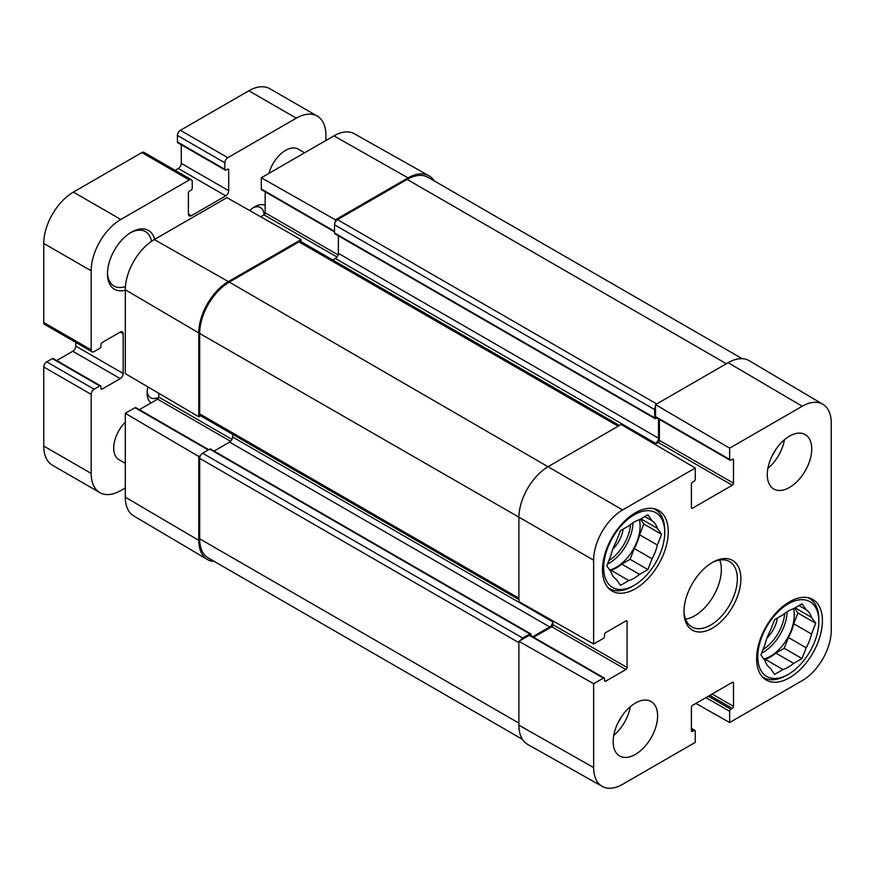 <?xml version="1.0" encoding="UTF-8"?>
<svg xmlns="http://www.w3.org/2000/svg" width="875" height="875" viewBox="0 0 875 875"><rect width="100%" height="100%" fill="white"/><g stroke="black" fill="none" stroke-linecap="round" stroke-linejoin="round"><path stroke-width="1.31" d="M822.883 404.283L749.241 360.708A41.923 24.205 120 0 0 728.153 362.709L655.539 404.633L729.641 448.164L802.255 406.241A41.005 23.669 -60 0 1 822.883 404.283A41.005 23.669 -60 0 1 831.25 422.975L831.25 630.383A41.005 23.669 -60 0 1 802.255 680.608L729.641 722.531L695.898 703.402M729.641 448.164L729.641 459.397A1.673 0.973 120 0 0 729.98 460.163A1.673 0.973 120 0 0 730.822 460.075L732.298 459.222A1.673 0.973 -60 0 1 733.141 459.145A1.673 0.973 -60 0 1 733.491 459.911L733.491 483.186A1.673 0.973 -60 0 1 732.298 485.231L692.584 508.167A1.673 0.973 -60 0 1 691.742 508.255A1.673 0.973 -60 0 1 691.403 507.478L691.403 484.214A1.673 0.973 -60 0 1 692.584 482.158L694.072 481.305A1.673 0.973 120 0 0 695.253 479.248L695.253 468.016L621.152 424.484L548.527 466.408A41.923 24.205 120 0 0 518.886 517.748L518.886 601.606L593.644 644.011L593.644 560.164A41.005 23.669 -60 0 1 622.628 509.939L695.253 468.016M729.98 460.163L655.878 417.386A1.673 0.973 -60 0 1 655.539 416.609L655.539 404.633M654.948 444.336L658.197 442.455A1.673 0.973 120 0 0 659.389 440.398L659.389 419.409M593.644 767.572L593.644 683.714L518.886 641.309L518.886 725.167L593.644 767.572A41.005 23.669 -60 0 0 602.262 786.417A41.005 23.669 -60 0 0 622.628 784.306L695.253 742.383L695.253 731.15A1.673 0.973 120 0 0 694.903 730.384A1.673 0.973 120 0 0 694.072 730.472L692.584 731.325A1.673 0.973 -60 0 1 691.742 731.402A1.673 0.973 -60 0 1 691.403 730.636L691.403 707.361A1.673 0.973 -60 0 1 692.584 705.316L732.298 682.38A1.673 0.973 -60 0 1 733.141 682.292A1.673 0.973 -60 0 1 733.491 683.069L733.491 706.344A1.673 0.973 -60 0 1 732.298 708.389L730.822 709.242A1.673 0.973 120 0 0 729.641 711.298L729.641 722.531M518.886 725.167A41.923 24.205 120 0 0 527.702 744.428L602.262 786.417M593.644 644.011L603.367 638.4A1.673 0.973 120 0 0 604.548 636.344L604.548 634.638A1.673 0.973 -60 0 1 605.741 632.581L625.898 620.944A1.673 0.973 -60 0 1 626.73 620.856A1.673 0.973 -60 0 1 627.08 621.622L627.08 667.494A1.673 0.973 -60 0 1 625.898 669.539L605.741 681.177A1.673 0.973 -60 0 1 604.898 681.264A1.673 0.973 -60 0 1 604.548 680.498L604.548 678.781A1.673 0.973 120 0 0 604.209 678.016A1.673 0.973 120 0 0 603.367 678.103L593.644 683.714M518.886 641.309L529.266 635.316A1.673 0.973 -60 0 1 530.108 635.239L604.209 678.016M533.608 637.262L551.797 626.762A1.673 0.973 120 0 0 552.978 624.706L552.978 620.944M767.277 474.622A31.434 18.156 -60 0 1 781.003 442.991A31.434 18.156 -60 0 1 805.23 434.569A31.434 18.156 -60 0 1 805.23 470.87A31.434 18.156 -60 0 1 773.795 489.016A31.434 18.156 -60 0 1 767.277 474.622M613.145 741.595A31.434 18.156 -60 0 1 626.872 709.953A31.434 18.156 -60 0 1 651.098 701.531A31.434 18.156 -60 0 1 651.098 737.833A31.434 18.156 -60 0 1 619.664 755.978A31.434 18.156 -60 0 1 613.145 741.595M602.481 569.778A46.528 26.862 -60 0 1 622.792 522.944A46.528 26.862 -60 0 1 658.645 510.486A46.528 26.862 -60 0 1 658.645 564.211A46.528 26.862 -60 0 1 612.117 591.073A46.528 26.862 -60 0 1 602.481 569.778M756.612 658.766A46.528 26.862 -60 0 1 776.923 611.942A46.528 26.862 -60 0 1 812.777 599.473A46.528 26.862 -60 0 1 812.777 653.198A46.528 26.862 -60 0 1 766.248 680.061A46.528 26.862 -60 0 1 756.612 658.766M740.895 578.845A40.239 23.231 120 0 0 712.447 562.417A40.239 23.231 120 0 0 683.988 611.702A40.239 23.231 120 0 0 712.447 628.13A40.239 23.231 120 0 0 740.895 578.845M711.539 562.953A37.723 21.777 -60 0 1 729.531 561.575A37.723 21.777 -60 0 1 737.341 578.845A37.723 21.777 -60 0 1 720.88 616.809A37.723 21.777 -60 0 1 691.808 626.916A37.723 21.777 -60 0 1 683.998 610.652M685.584 619.216A37.723 21.777 120 0 0 721.339 569.603A37.723 21.777 120 0 0 719.742 560.044M613.725 735.459A31.434 18.156 120 0 0 630.361 706.65M767.856 468.497A31.434 18.156 120 0 0 784.492 439.688M618.045 722.684A22.356 12.906 120 0 0 621.458 716.789M772.188 455.711A22.356 12.906 120 0 0 775.589 449.827M788.32 674.341A43.181 24.927 -60 0 1 757.794 656.709A43.181 24.927 -60 0 1 788.32 603.827A43.181 24.927 -60 0 1 818.858 621.458A43.181 24.927 -60 0 1 788.32 674.341L786.548 675.369A45.686 26.381 -60 0 1 763.7 677.622A45.686 26.381 -60 0 1 761.994 676.484M807.548 597.581A45.686 26.381 -60 0 1 809.397 598.489A45.686 26.381 -60 0 1 818.858 619.402L818.858 621.458M806.192 647.795L802.014 658.558L793.658 663.381A34.377 19.841 -60 0 1 782.994 669.55L774.638 674.373L770.459 668.423A34.377 19.841 -60 0 1 765.122 660.833L760.944 654.894L765.122 644.12A34.377 19.841 -60 0 1 770.459 630.372L774.638 619.609L782.994 614.786A34.377 19.841 -60 0 1 793.658 608.628L802.014 603.794L806.192 609.744A34.377 19.841 -60 0 1 811.53 617.334L815.708 623.273L811.53 634.047A34.377 19.841 -60 0 1 806.192 647.795L788.408 637.525L784.23 648.298L802.014 658.558M811.53 634.047L793.745 623.777L797.923 613.003L794.5 608.136M815.708 623.273L797.923 613.003M764.367 659.761L765.209 659.28L782.994 669.55M806.192 609.744L798.952 605.566M793.658 663.381L775.873 653.122L784.23 648.298M795.047 607.819L811.53 617.334M775.873 653.122A34.377 19.841 -60 0 1 765.209 659.28M793.745 623.777A34.377 19.841 -60 0 1 788.408 637.525M793.494 608.683A33.534 19.359 -60 0 1 794.248 615.125A33.534 19.359 -60 0 1 763.798 658.962M766.981 637.984A21.525 12.425 120 0 0 777.273 618.089M520.625 640.303A4.189 2.417 -60 0 1 522.747 638.061L529.856 633.948A1.673 0.973 -60 0 1 530.698 633.861L210.58 449.05A1.673 0.973 120 0 0 209.737 449.127L202.628 453.239A4.189 2.417 120 0 0 200.506 455.481A4.189 2.417 120 0 0 199.664 458.369L199.664 538.803A41.923 24.205 120 0 0 208.337 557.988L522.419 739.32M530.698 633.861A1.673 0.973 -60 0 1 531.048 634.638L531.048 635.775M232.564 434.284L232.564 436.975A4.189 2.417 -60 0 1 229.6 442.116L214.08 451.073M532.722 636.748L549.719 626.938A4.189 2.417 120 0 0 552.683 621.797L552.683 620.78M619.413 425.491L301.055 241.686A4.189 2.417 120 0 0 301.033 241.675A4.189 2.417 120 0 0 298.955 241.894L229.305 282.111A41.923 24.205 120 0 0 199.664 333.441L199.664 413.875A4.189 2.417 120 0 0 200.506 415.778A4.189 2.417 120 0 0 200.528 415.8L518.886 599.605M338.373 235.78L338.373 253.356A4.189 2.417 -60 0 1 335.409 258.486L332.784 260.006M654.358 443.986L655.539 443.308A4.189 2.417 120 0 0 658.503 438.178L658.503 418.895M656.819 417.922L655.834 418.491A1.673 0.973 -60 0 1 654.992 418.578A1.673 0.973 -60 0 1 654.642 417.812L654.642 409.598A4.189 2.417 -60 0 1 655.539 406.634M742.186 358.684L428.105 177.352A41.923 24.205 120 0 0 407.148 179.43L337.488 219.647A4.189 2.417 120 0 0 335.409 221.823A4.189 2.417 120 0 0 334.523 224.777L334.523 232.991A1.673 0.973 120 0 0 334.873 233.756L654.992 418.578M200.506 455.481L198.767 456.488L198.767 540.345A41.923 24.205 120 0 0 207.32 559.453A41.923 24.205 120 0 0 214.386 561.477M198.767 456.488L125.311 413.328L125.311 497.186A41.005 23.669 120 0 0 133.678 515.889L207.32 559.453M301.033 241.675L301.033 239.662L228.408 281.597A41.923 24.205 120 0 0 198.767 332.927L198.767 416.784L200.506 415.778M301.033 239.662L226.931 197.63L154.306 239.553A41.005 23.669 120 0 0 125.311 289.778L125.311 373.625L198.767 416.784M434.142 180.841A41.923 24.205 120 0 0 428.859 175.733A41.923 24.205 120 0 0 408.034 177.887L335.409 219.811L335.409 221.823M428.859 175.733L354.309 133.744A41.005 23.669 120 0 0 333.933 135.855L261.308 177.778L335.409 219.811M334.523 231.842L261.658 189.777A1.673 0.973 -60 0 1 261.308 189.011L261.308 177.778M260.662 216.77L263.977 214.856A1.673 0.973 120 0 0 265.169 212.8L265.169 191.8M125.311 413.328L135.045 407.717A1.673 0.973 -60 0 1 135.877 407.63L208.742 449.706M139.387 409.653L157.566 399.164A1.673 0.973 120 0 0 158.758 397.108L158.758 393.28M325.927 140.47L325.927 135.275A41.923 24.205 120 0 0 317.253 116.091A41.923 24.205 120 0 0 296.286 118.169L227.817 157.697A4.189 2.417 120 0 0 224.853 162.827L224.853 169.334A1.673 0.973 120 0 0 225.203 170.1A1.673 0.973 120 0 0 226.045 170.012L227.522 169.159A1.673 0.973 -60 0 1 228.364 169.083A1.673 0.973 -60 0 1 228.703 169.848L228.703 190.728A4.189 2.417 -60 0 1 225.739 195.858L191.363 215.709A4.189 2.417 -60 0 1 189.262 215.917A4.189 2.417 -60 0 1 188.398 213.992L188.398 193.123A1.673 0.973 -60 0 1 189.58 191.067L191.067 190.214A1.673 0.973 120 0 0 192.248 188.158L192.248 181.65A4.189 2.417 120 0 0 191.384 179.736A4.189 2.417 120 0 0 189.284 179.944L120.816 219.472A41.923 24.205 120 0 0 91.175 270.812L91.175 349.88A4.189 2.417 120 0 0 92.039 351.794A4.189 2.417 120 0 0 94.139 351.586L99.772 348.338A1.673 0.973 120 0 0 100.953 346.281L100.953 344.564A1.673 0.973 -60 0 1 102.145 342.519L120.225 332.073A4.189 2.417 -60 0 1 122.314 331.866A4.189 2.417 -60 0 1 123.189 333.791L123.189 373.494A4.189 2.417 -60 0 1 120.225 378.623L102.145 389.069A1.673 0.973 -60 0 1 101.303 389.145A1.673 0.973 -60 0 1 100.953 388.38L100.953 386.662A1.673 0.973 120 0 0 100.614 385.897A1.673 0.973 120 0 0 99.772 385.984L94.139 389.233A4.189 2.417 120 0 0 91.175 394.373L91.175 473.43A41.923 24.205 120 0 0 99.859 492.625A41.923 24.205 120 0 0 120.816 490.547L125.311 487.944M125.311 463.312L118.912 459.616A25.156 14.525 -60 0 1 113.706 448.109A25.156 14.525 -60 0 1 125.311 422.144M268.942 173.381A25.156 14.525 -60 0 1 298.189 149.089L304.598 152.786M265.169 205.417A21.525 12.425 120 0 0 254.789 206.697A21.525 12.425 120 0 0 249.769 210.58M154.689 239.334A33.95 19.6 120 0 0 131.491 232.138A33.95 19.6 120 0 0 107.483 273.722A33.95 19.6 120 0 0 125.311 290.216M147.952 386.925A21.525 12.425 120 0 0 147.098 393.225A21.525 12.425 120 0 0 151.178 402.85M100.614 385.897L53.189 358.52A1.673 0.973 120 0 0 52.347 358.608L46.714 361.856A4.189 2.417 120 0 0 43.75 366.986L43.75 446.053A41.923 24.205 120 0 0 52.434 465.238L99.859 492.625M75.764 342.398L75.764 346.106A4.189 2.417 -60 0 1 72.8 351.247L56.689 360.544M191.384 179.736L143.959 152.348A4.189 2.417 120 0 0 141.859 152.556L73.391 192.095A41.923 24.205 120 0 0 43.75 243.436L43.75 322.492A4.189 2.417 120 0 0 44.614 324.417L92.039 351.794M181.278 144.747L181.278 163.341A4.189 2.417 -60 0 1 178.314 168.481L175.098 170.33M317.253 116.091L269.828 88.703A41.923 24.205 120 0 0 248.861 90.781L180.392 130.309A4.189 2.417 120 0 0 177.428 135.45L177.428 141.947A1.673 0.973 120 0 0 177.778 142.723L225.203 170.1M130.583 232.684A31.434 18.156 -60 0 1 145.425 231.602A31.434 18.156 -60 0 1 151.528 241.314M125.453 286.486A31.434 18.156 -60 0 1 113.991 286.059A31.434 18.156 -60 0 1 107.494 272.661M253.225 207.692A17.325 10.008 -60 0 1 260.488 207.55A17.325 10.008 -60 0 1 264.064 214.802M158.758 397.206A17.325 10.008 -60 0 1 150.686 397.742A17.325 10.008 -60 0 1 147.175 391.377M634.189 585.342A43.181 24.927 -60 0 1 603.662 567.722A43.181 24.927 -60 0 1 634.189 514.839A43.181 24.927 -60 0 1 664.727 532.47A43.181 24.927 -60 0 1 634.189 585.342L632.417 586.37A45.686 26.381 -60 0 1 609.569 588.634A45.686 26.381 -60 0 1 607.862 587.486M653.417 508.594A45.686 26.381 -60 0 1 655.255 509.502A45.686 26.381 -60 0 1 664.727 530.414L664.727 532.47M652.061 558.808L647.883 569.57L639.527 574.394A34.377 19.841 -60 0 1 628.863 580.552L620.506 585.375L616.328 579.436A34.377 19.841 -60 0 1 610.991 571.845L606.812 565.906L610.991 555.133A34.377 19.841 -60 0 1 616.328 541.384L620.506 530.622L628.863 525.798A34.377 19.841 -60 0 1 639.527 519.63L647.883 514.806L652.061 520.756A34.377 19.841 -60 0 1 657.398 528.347L661.577 534.286L657.398 545.048A34.377 19.841 -60 0 1 652.061 558.808L634.277 548.538A34.377 19.841 -60 0 0 639.614 534.789L643.792 524.016L640.369 519.148M657.398 545.048L639.614 534.789M610.236 570.773L611.078 570.292L628.863 580.552M639.527 574.394L621.742 564.123A34.377 19.841 -60 0 1 611.078 570.292M621.742 564.123L630.098 559.3L634.277 548.538M639.362 519.684A33.534 19.359 -60 0 1 640.117 526.138A33.534 19.359 -60 0 1 609.667 569.964M652.061 520.756L644.82 516.578M640.916 518.831L657.398 528.347M661.577 534.286L643.792 524.016M647.883 569.57L630.098 559.3M612.85 548.997A21.525 12.425 120 0 0 623.142 529.091M728.153 362.709L802.255 406.241M655.539 416.609L729.641 459.397M732.298 459.222L733.491 459.911M659.389 440.398L733.491 483.186M658.197 442.455L732.298 485.231M691.403 507.478L692.584 508.167M229.305 282.111L622.628 509.939M199.664 333.441L593.644 560.164M705.928 697.616L729.641 711.298M708.291 696.237L730.822 709.242M709.778 695.384L732.298 708.389M712.152 694.017L733.491 706.344M732.298 682.38L733.491 683.069M691.403 730.636L692.584 731.325M691.403 728.93L694.072 730.472M529.266 635.316L603.367 678.103M604.548 680.498L605.741 681.177M551.797 626.762L625.898 669.539M552.978 624.706L627.08 667.494M625.898 620.944L627.08 621.622M787.128 611.745A33.534 19.359 -60 0 1 761.666 653.034M784.678 613.441A31.861 18.397 -60 0 1 763 649.578M518.886 723.111L199.664 538.803M518.886 642.677L199.664 458.369M522.747 638.061L202.628 453.239M529.856 633.948L209.737 449.127M549.719 626.938L229.6 442.116M552.683 621.797L232.564 436.975M518.886 598.183L199.664 413.875M618.188 426.202L298.955 241.894M655.539 443.308L335.409 258.486M658.503 438.178L338.373 253.356M654.642 417.812L334.523 232.991M654.642 409.598L334.523 224.777M656.72 403.955L337.488 219.647M726.37 363.738L407.148 179.43M198.767 540.345L125.311 497.186M198.767 332.927L125.311 289.778M228.408 281.597L154.306 239.553M408.034 177.887L333.933 135.855M334.523 231.284L261.308 189.011M338.111 254.92L265.169 212.8M337.017 257.02L263.977 214.856M208.261 449.991L135.045 407.717M231.973 439.37L158.758 397.108M230.606 441.328L157.566 399.164M91.175 473.43L43.75 446.053M91.175 394.373L43.75 366.986M94.139 389.233L46.714 361.856M99.772 385.984L52.347 358.608M102.145 389.069L100.953 388.38M120.225 378.623L72.8 351.247M123.189 373.494L75.764 346.106M123.189 333.791L120.225 332.073M91.175 349.88L43.75 322.492M91.175 270.812L43.75 243.436M120.816 219.472L73.391 192.095M189.284 179.944L141.859 152.556M191.363 215.709L188.398 213.992M225.739 195.858L178.314 168.481M228.703 190.728L181.278 163.341M228.703 169.848L227.522 169.159M224.853 169.334L177.428 141.947M224.853 162.827L177.428 135.45M227.817 157.697L180.392 130.309M296.286 118.169L248.861 90.781M632.997 522.747A33.534 19.359 -60 0 1 607.534 564.047M630.547 524.453A31.861 18.397 -60 0 1 608.869 560.591M691.403 728.361L694.903 730.384M809.397 598.489L807.964 597.658M763.7 677.622L762.267 676.802M655.255 509.502L653.833 508.67M609.569 588.634L608.136 587.814"/></g></svg>
